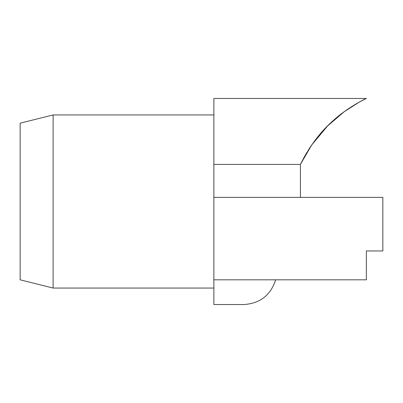<?xml version="1.0" encoding="UTF-8"?>
<svg xmlns="http://www.w3.org/2000/svg" width="403" height="403" viewBox="0 0 403 403"><rect width="100%" height="100%" fill="white"/><g stroke="black" fill="none" stroke-linecap="round" stroke-linejoin="round"><path stroke-width="0.6" d="M53.12 288.054L20.15 279.833L20.15 123.167L53.12 114.946L53.12 288.054L213.867 288.054M213.867 114.946L53.12 114.946M303.55 158.258L306.819 152.525L303.55 158.258M308.512 149.795L311.277 145.604L308.512 149.795M243.765 304.542C259.99 303.504 270.63 295.263 275.687 279.808L213.867 279.808L213.867 304.542L243.765 304.542C259.99 303.504 270.63 295.263 275.687 279.808L366.362 279.808L366.362 250.958L382.85 250.958L382.85 197.379L300.416 197.379L300.416 164.404C309.559 146.334 320.304 131.902 332.656 121.107C346.706 107.893 365.818 98.549 366.362 98.458L359.239 102.12L344.122 111.782L327.629 125.912L311.655 145.06L300.416 164.404L311.655 145.06M213.867 279.808L213.867 98.458L366.362 98.458M213.867 197.379L300.416 197.379M213.867 164.404L300.416 164.404"/></g></svg>
